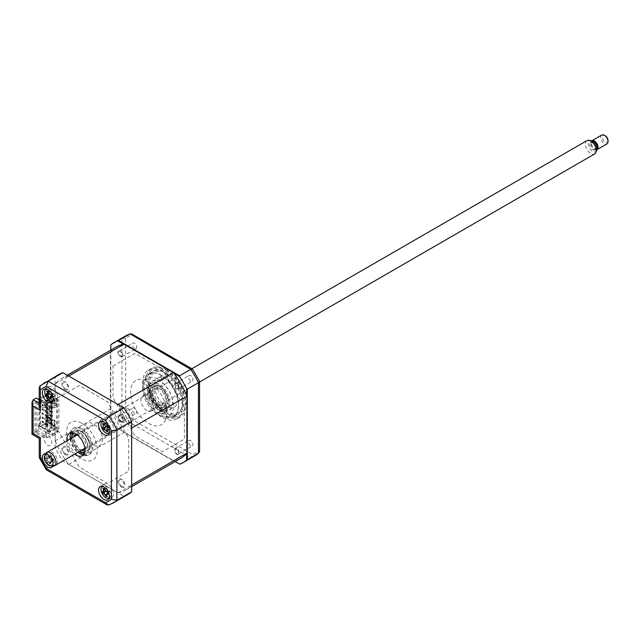 <?xml version="1.0" encoding="UTF-8"?>
<svg xmlns="http://www.w3.org/2000/svg" width="640" height="640" viewBox="0 0 640 640"><rect width="100%" height="100%" fill="white"/><g stroke="black" fill="none" stroke-linecap="round" stroke-linejoin="round"><path stroke-width="0.48" stroke-dasharray="3.2 2.4" d="M190.672 445.816A3.208 1.848 60 0 1 188.576 442.992A3.208 1.848 60 0 1 189.064 440.424A3.208 1.848 60 0 1 190.672 440.584A3.208 1.848 60 0 1 192.76 443.408A3.208 1.848 60 0 1 192.272 445.976A3.208 1.848 60 0 1 190.672 445.816M176.8 448.584A3.208 1.848 -120 0 0 175.2 448.432A3.208 1.848 -120 0 0 174.704 451A3.208 1.848 -120 0 0 176.8 453.824A3.208 1.848 -120 0 0 178.4 453.976A3.208 1.848 -120 0 0 178.896 451.408A3.208 1.848 -120 0 0 176.8 448.584M190.672 380.92A3.208 1.848 60 0 1 188.576 378.096A3.208 1.848 60 0 1 189.064 375.528A3.208 1.848 60 0 1 190.672 375.688A3.208 1.848 60 0 1 192.76 378.512A3.208 1.848 60 0 1 192.272 381.08A3.208 1.848 60 0 1 190.672 380.92M176.8 383.696A3.208 1.848 -120 0 0 175.2 383.536A3.208 1.848 -120 0 0 174.704 386.104A3.208 1.848 -120 0 0 176.8 388.928A3.208 1.848 -120 0 0 178.4 389.088A3.208 1.848 -120 0 0 178.896 386.52A3.208 1.848 -120 0 0 176.8 383.696M134.472 348.472A3.208 1.848 60 0 1 132.376 345.648A3.208 1.848 60 0 1 132.864 343.08A3.208 1.848 60 0 1 134.472 343.24A3.208 1.848 60 0 1 136.56 346.064A3.208 1.848 60 0 1 136.072 348.632A3.208 1.848 60 0 1 134.472 348.472M120.6 351.248A3.208 1.848 -120 0 0 119 351.088A3.208 1.848 -120 0 0 118.504 353.656A3.208 1.848 -120 0 0 120.6 356.48A3.208 1.848 -120 0 0 122.2 356.64A3.208 1.848 -120 0 0 122.696 354.072A3.208 1.848 -120 0 0 120.6 351.248M134.472 413.368A3.208 1.848 60 0 1 132.376 410.544A3.208 1.848 60 0 1 132.864 407.976A3.208 1.848 60 0 1 134.472 408.136A3.208 1.848 60 0 1 136.56 410.96A3.208 1.848 60 0 1 136.072 413.528A3.208 1.848 60 0 1 134.472 413.368M120.6 416.144A3.208 1.848 -120 0 0 119 415.984A3.208 1.848 -120 0 0 118.504 418.552A3.208 1.848 -120 0 0 120.6 421.376A3.208 1.848 -120 0 0 122.2 421.536A3.208 1.848 -120 0 0 122.696 418.968A3.208 1.848 -120 0 0 120.6 416.144M162.568 371.496A28.2 16.28 60 0 1 180.992 396.352A28.2 16.28 60 0 1 176.672 418.952A28.2 16.28 60 0 1 162.568 417.552A28.2 16.28 60 0 1 144.144 392.704A28.2 16.28 60 0 1 148.464 370.104A28.2 16.28 60 0 1 162.568 371.496M165.952 369.544A28.2 16.28 60 0 1 184.376 394.4A28.2 16.28 60 0 1 180.056 417A28.2 16.28 60 0 1 165.952 415.6A28.2 16.28 60 0 1 147.528 390.752A28.2 16.28 60 0 1 151.848 368.152A28.2 16.28 60 0 1 165.952 369.544M166.192 412.8A24.944 14.4 60 0 1 149.896 390.816A24.944 14.4 60 0 1 153.72 370.832A24.944 14.4 60 0 1 166.192 372.064A24.944 14.4 60 0 1 182.488 394.048A24.944 14.4 60 0 1 178.664 414.04A24.944 14.4 60 0 1 166.192 412.8M160.752 415.944A24.944 14.4 60 0 1 144.456 393.96A24.944 14.4 60 0 1 148.28 373.968A24.944 14.4 60 0 1 160.752 375.208A24.944 14.4 60 0 1 177.056 397.184A24.944 14.4 60 0 1 173.232 417.176A24.944 14.4 60 0 1 160.752 415.944M110.808 350.104L110.808 416.44L110.808 415.504L121.96 409.064L125.68 407.936A67.296 38.856 -120 0 0 132.512 419.768L192.624 454.48A67.296 38.856 -120 0 0 199.456 450.536L199.456 381.112A67.296 38.856 -120 0 0 192.624 369.288L132.512 334.576A67.296 38.856 -120 0 0 125.68 338.52L125.68 344.656M110.808 415.504L110.808 344.976L117.8 340.944M118.52 340.52L121.96 338.536L121.96 342.504M179.6 464.128L190.752 457.688L192.624 454.48M110.808 416.44A69.224 39.968 -120 0 0 117.712 428.392L175.16 461.56L118.52 428.864L129.672 422.424L132.512 419.768M186.592 395.312L186.592 453.504M118.52 428.864L117.712 428.392M112.984 366.016L134.928 353.344L162.464 369.24L184.416 407.256L184.416 439.048L162.464 451.72L134.928 435.824L112.984 397.808L112.984 366.016M123.504 344.232L173.896 373.328M125.68 345.072L125.68 407.936M132.512 334.576L131.872 334.056M125.68 338.52L121.96 338.536A69.224 39.968 -120 0 1 125.6 335.936M199.592 451.344L199.456 450.536M107.072 496.328A7.688 4.44 -120 0 0 108.184 497.104A7.688 4.44 -120 0 0 112.024 497.48A7.688 4.44 -120 0 0 113.208 491.32A7.688 4.44 -120 0 0 108.184 484.544A7.688 4.44 -120 0 0 104.336 484.16A7.688 4.44 -120 0 0 106.472 495.792M106.888 431.28A7.688 4.44 -120 0 0 108.184 432.208A7.688 4.44 -120 0 0 112.024 432.584A7.688 4.44 -120 0 0 113.208 426.424A7.688 4.44 -120 0 0 108.184 419.648A7.688 4.44 -120 0 0 104.336 419.264A7.688 4.44 -120 0 0 106.032 430.456M50.192 398.376A7.688 4.44 -120 0 0 51.984 399.76A7.688 4.44 -120 0 0 55.824 400.144A7.688 4.44 -120 0 0 57.008 393.976A7.688 4.44 -120 0 0 51.984 387.2A7.688 4.44 -120 0 0 48.136 386.816A7.688 4.44 -120 0 0 49.512 397.648M52.768 466.224A7.688 4.44 -120 0 0 47.808 454.504A7.688 4.44 -120 0 0 45.576 453.768M51.984 464.656A7.688 4.44 -120 0 0 55.824 465.032A7.688 4.44 -120 0 0 57.008 458.872A7.688 4.44 -120 0 0 51.984 452.096A7.688 4.44 -120 0 0 48.136 451.712A7.688 4.44 -120 0 0 46.952 457.88A7.688 4.44 -120 0 0 51.984 464.656M83.744 454.352A12.816 7.4 -120 0 0 85.584 453.776A12.816 7.4 -120 0 0 87.552 443.504A12.816 7.4 -120 0 0 79.176 432.208A12.816 7.4 -120 0 0 72.768 431.568A12.816 7.4 -120 0 0 71.344 432.88M66.936 440.856A12.816 7.4 -120 0 0 74.632 454.176M70.2 438.976A12.816 7.4 -120 0 0 77.896 452.296M128.016 494.408A69.224 39.968 60 0 1 123.944 496.256L62.864 460.992A69.224 39.968 60 0 1 55.152 447.64L40.376 456.168L40.376 437.752L55.152 429.224L58.52 431.168L79.272 467.12L107.536 483.432L128.76 471.184L128.76 438.552L107.536 401.792L79.272 385.48L58.52 397.464L55.152 395.52L40.376 404.048L39.248 406.544M62.864 460.992L48.088 469.528A69.224 39.968 60 0 1 40.376 456.168L39.248 457.416M123.944 496.256L109.168 504.792L48.088 469.528L46.448 469.88M108.736 504.992L109.168 504.792A69.224 39.968 60 0 0 113.24 502.936M55.152 395.52L55.152 377.104L39.992 385.912M39.248 399.84L46.824 404.216L46.824 406.304L38.024 401.224L34.936 403.008L34.936 432.52L43.744 437.6L43.744 439.696L46.656 444.736A6.408 3.704 60 0 0 51.736 441.984A6.408 3.704 60 0 0 45.816 434.088L45.816 413.992A6.408 3.704 60 0 0 51.736 412.936A6.408 3.704 60 0 0 46.656 404.312L43.744 405.992L43.744 408.088L34.936 403.008M38.024 401.224L38.024 430.744L46.824 435.824L46.824 437.92L36.208 431.792L33.128 433.568C31.656 434.416 31.656 434.416 33.128 433.568L33.128 399.864M36.208 431.792L36.208 398.088M46.824 437.92L58.52 431.168M46.824 435.824L43.744 437.6M38.024 430.744L34.936 432.52M46.824 406.304L43.744 408.088M46.824 404.216L58.52 397.464M55.152 377.104A69.224 39.968 60 0 1 58.792 374.504M65.304 454.656A4.872 2.816 -120 0 0 68.752 452.672A4.872 2.816 -120 0 0 65.304 446.704A4.872 2.816 -120 0 0 61.864 448.696A4.872 2.816 -120 0 0 65.304 454.656M121.504 422.208A4.872 2.816 -120 0 0 124.952 420.224A4.872 2.816 -120 0 0 121.504 414.256A4.872 2.816 -120 0 0 118.064 416.248A4.872 2.816 -120 0 0 121.504 422.208M121.504 487.104A4.872 2.816 -120 0 0 124.952 485.12A4.872 2.816 -120 0 0 121.504 479.152A4.872 2.816 -120 0 0 118.064 481.136A4.872 2.816 -120 0 0 121.504 487.104M65.304 389.76A4.872 2.816 -120 0 0 68.752 387.776A4.872 2.816 -120 0 0 65.304 381.808A4.872 2.816 -120 0 0 61.864 383.8A4.872 2.816 -120 0 0 65.304 389.76M55.152 447.64L55.152 429.224M40.376 437.752C38.912 438.6 38.912 438.6 40.376 437.752L33.128 433.568M81.896 450.52A11.536 6.664 -120 0 0 87.664 451.096A11.536 6.664 -120 0 0 89.432 441.848A11.536 6.664 -120 0 0 81.896 431.68A11.536 6.664 -120 0 0 76.128 431.112A11.536 6.664 -120 0 0 74.36 440.36A11.536 6.664 -120 0 0 81.896 450.52M80.04 453.592A15.384 8.88 -120 0 0 80.984 454.184A15.384 8.88 -120 0 0 91.864 447.904A15.384 8.88 -120 0 0 80.984 429.064A15.384 8.88 -120 0 0 70.152 436.464M70.48 438.808A15.384 8.88 -120 0 0 78.168 452.136M81.896 428.544A15.384 8.88 60 0 1 92.768 447.384A15.384 8.88 60 0 1 81.896 453.664A15.384 8.88 60 0 1 71.016 434.824A15.384 8.88 60 0 1 81.896 428.544M81.896 423.312A21.792 12.584 60 0 1 97.304 450A21.792 12.584 60 0 1 81.896 458.896A21.792 12.584 60 0 1 66.48 432.208A21.792 12.584 60 0 1 81.896 423.312M167.552 409.968A1.92 1.112 60 0 1 167.152 410.848A1.92 1.112 60 0 1 165.672 410.328A1.92 1.112 60 0 1 164.832 408.392A1.92 1.112 60 0 1 165.232 407.512A1.92 1.112 60 0 1 166.712 408.032A1.92 1.112 60 0 1 167.552 409.968M162.112 413.104A1.92 1.112 60 0 1 161.72 413.984A1.92 1.112 60 0 1 160.232 413.472A1.92 1.112 60 0 1 159.392 411.536A1.92 1.112 60 0 1 159.792 410.656A1.92 1.112 60 0 1 161.272 411.168A1.92 1.112 60 0 1 162.112 413.104M182.688 401.96A23.328 13.472 60 0 1 166.192 411.48A23.328 13.472 60 0 1 149.696 382.912A23.328 13.472 60 0 1 166.192 373.384A23.328 13.472 60 0 1 182.688 401.96L182.688 402.792A24.36 14.064 -120 0 0 165.472 372.968A24.36 14.064 -120 0 0 153.288 371.76A24.36 14.064 -120 0 0 148.248 382.912A24.36 14.064 -120 0 0 158.88 407.416A24.36 14.064 -120 0 0 177.648 413.944A24.36 14.064 -120 0 0 182.688 402.792M144.256 385.208A24.36 14.064 60 0 1 149.304 374.064A24.36 14.064 60 0 1 168.072 380.584A24.36 14.064 60 0 1 178.704 405.096A24.36 14.064 60 0 1 173.656 416.248A24.36 14.064 60 0 1 154.888 409.72A24.36 14.064 60 0 1 144.256 385.208M167.552 376.472A1.92 1.112 60 0 1 167.152 377.352A1.92 1.112 60 0 1 165.672 376.832A1.92 1.112 60 0 1 164.832 374.904A1.92 1.112 60 0 1 165.232 374.024A1.92 1.112 60 0 1 166.712 374.536A1.92 1.112 60 0 1 167.552 376.472M162.112 379.608A1.92 1.112 60 0 1 161.72 380.488A1.92 1.112 60 0 1 160.232 379.976A1.92 1.112 60 0 1 159.392 378.04A1.92 1.112 60 0 1 159.792 377.16A1.92 1.112 60 0 1 161.272 377.672A1.92 1.112 60 0 1 162.112 379.608M154.408 385.632A16.664 9.624 -120 0 0 161.688 402.4A16.664 9.624 -120 0 0 174.528 406.864A16.664 9.624 -120 0 0 177.976 399.24A16.664 9.624 -120 0 0 170.704 382.464A16.664 9.624 -120 0 0 157.864 378A16.664 9.624 -120 0 0 154.408 385.632M148.968 388.768A16.664 9.624 -120 0 0 156.248 405.544A16.664 9.624 -120 0 0 169.088 410.008A16.664 9.624 -120 0 0 172.536 402.376A16.664 9.624 -120 0 0 165.264 385.608A16.664 9.624 -120 0 0 152.424 381.144A16.664 9.624 -120 0 0 148.968 388.768M52.528 419.544L52.528 420.592L51.616 421.112L51.616 420.064L46.272 416.976L47.176 416.456L52.528 419.544L51.616 420.064M52.528 420.592L47.176 417.504L46.272 418.024L51.616 421.112M46.272 418.024L46.272 416.976M47.176 417.504L47.176 416.456M52.528 415.352L52.528 416.4L47.176 413.312L46.272 413.84L51.616 416.928L51.616 415.88L46.272 412.792L47.176 412.264L52.528 415.352L51.616 415.88M52.528 416.4L51.616 416.928M46.272 413.84L46.272 412.792M47.176 413.312L47.176 412.264M52.528 411.168L52.528 412.216L47.176 409.128L46.272 409.648L51.616 412.736L51.616 411.688L46.272 408.6L47.176 408.08L52.528 411.168L51.616 411.688M52.528 412.216L51.616 412.736M46.272 409.648L46.272 408.6M47.176 409.128L47.176 408.08M46.272 405.464L46.272 404.416L47.176 403.896L47.176 404.944L46.272 405.464L51.616 408.552L51.616 407.504L46.272 404.416M51.616 407.504L52.528 406.984L52.528 408.032L47.176 404.944M52.528 408.032L51.616 408.552M52.528 423.728L52.528 424.776L47.176 421.688L46.272 422.208L46.272 421.168L47.176 420.64L52.528 423.728L51.616 424.248L46.272 421.168M47.176 421.688L47.176 420.64M47.176 400.752L46.272 401.28L46.272 400.232L47.176 399.704L52.528 402.792L52.528 403.84L47.176 400.752L47.176 399.704M46.272 401.28L51.616 404.368L51.616 403.32L46.272 400.232M52.528 403.84L51.616 404.368M131.656 428.088A64.352 37.152 -120 0 0 118.048 404.512M46.584 425.48L46.584 426.688L43.824 425.088L43.824 423.888L46.584 425.48L47.944 424.696L45.184 423.104L47.536 421.736L47.904 416.456L55.152 420.64L55.152 440.832A64.352 37.152 -120 0 0 68.76 464.4L118.048 492.856L173.344 460.936A64.352 37.152 -120 0 0 180.872 458.264M118.048 492.856A64.352 37.152 -120 0 0 125.584 490.184A64.352 37.152 -120 0 0 131.656 485M68.76 464.4L124.056 432.472L173.344 460.936M55.152 440.832L110.448 408.904A64.352 37.152 -120 0 0 124.056 432.472M47.992 407.56L47.992 408.496L42.552 405.36L42.552 404.416L47.992 407.56L47.448 407.872L47.448 403.264L50.8 401.328L51.168 428.44L51.888 428.016L51.528 400.912L54.432 399.24L54.432 404.312L55.152 403.896L47.904 399.704L47.536 400.336L47.536 394.84L47.536 399.92M54.432 404.312L47.536 400.336M47.536 394.84L45.184 396.2L45.184 395L47.904 393.424L56.6 398.448L55.696 398.976L56.6 399.496L57.512 398.976L58.872 399.76L56.512 401.12L57.704 403.68L52.528 406.664L39.248 399.008M47.904 399.704L47.904 393.424M39.248 398.424L43.824 395.784L46.584 397.376L47.944 396.592L45.184 395M47.944 396.592L47.944 397.792L46.584 398.584L43.824 396.984L39.832 399.288L39.832 426.192L43.824 423.888M46.584 397.376L46.584 398.584M51.168 428.44L50.8 401.328M51.528 400.912L51.888 401.12L51.168 401.536M51.888 401.12L51.888 428.016M42.552 408.6L42.008 409.856L42.552 408.6L47.992 411.744L47.448 412.056L47.448 408.816L47.992 408.496M47.448 408.816L42.008 405.672L42.008 404.728L47.448 407.872M42.552 405.36L42.008 405.672M47.992 411.744L47.992 412.688L42.552 409.544M47.992 415.928L42.552 412.792L42.552 413.736L47.992 416.872L47.992 415.928L47.448 416.248L47.448 413L47.992 412.688M42.552 416.976L42.008 418.232L42.552 416.976L47.992 420.12L47.448 420.432L47.448 417.184L47.992 416.872M47.448 417.184L42.008 414.048L42.008 413.104L47.448 416.248M42.552 413.736L42.008 414.048M47.992 420.12L47.992 421.056L42.552 417.92M47.448 424.616L47.992 424.304L42.552 421.168L42.008 421.48L47.448 424.616L47.448 421.376L47.992 421.056M47.448 421.376L42.008 418.232M47.992 424.304L47.992 425.248L42.552 422.104L42.552 421.168M50.8 428.232L47.448 430.168L47.448 425.56L47.992 425.248M42.008 408.92L47.448 412.056M47.448 413L42.008 409.856M42.008 417.288L47.448 420.432M47.448 425.56L42.008 422.424L42.008 421.48M47.448 430.168L39.832 426.192M39.832 399.288L40.56 399.288L40.56 426.192M40.56 399.288L47.448 403.264M46.584 426.688L47.944 425.896L47.944 424.696M45.184 423.104L45.184 424.304L47.944 425.896M45.184 424.304L47.904 422.736L47.904 416.456M51.48 421.456L51.48 423.544L54.744 425.432L54.744 423.336L51.48 421.456L50.76 421.872L50.76 423.968L54.024 425.848L54.024 423.752L50.76 421.872M48.808 419.488L48.808 420.952L49.904 420.856L48.808 419.488M47.904 422.736L56.6 427.76L55.696 428.28L56.6 428.808L57.512 428.28L58.872 429.064L56.512 430.424L57.704 432.984L52.528 435.976L38.744 428.016L43.824 425.088M54.024 423.752L54.744 423.336M54.744 425.432L54.024 425.848M47.536 421.736L47.536 417.08L54.432 421.056L54.432 426.136L51.528 427.808M47.536 422.16L54.432 426.136M55.152 420.64L54.432 421.056M47.536 417.08L47.536 416.664M45.184 396.2L47.944 397.792M54.432 399.24L47.536 395.256M43.824 396.984L43.824 395.784M38.744 425.928L39.472 425.504L39.472 400.384L50.44 406.72L50.44 407.768L49.536 407.24L49.536 409.336L50.44 409.856L50.44 411.952L49.536 411.432L49.536 413.52L50.44 414.048L50.44 416.136L49.536 415.616L49.536 417.712L50.44 418.232L50.44 420.328L49.536 419.8L49.536 421.896L50.44 422.424L50.44 424.512L49.536 423.992L50.44 428.704L49.536 428.176L49.536 430.272L50.44 430.792L50.44 431.84L56.512 428.336L57.704 430.896L52.528 433.88L38.744 425.928L38.744 428.016M50.44 406.72L56.512 403.216L57.704 405.776L52.528 408.76L38.744 400.808L39.472 400.384M38.744 400.808L38.744 399.552M52.528 408.76L52.528 406.664M50.44 431.84L39.472 425.504M52.528 433.88L52.528 435.976M65.304 453.728A3.728 2.152 60 0 1 62.664 449.16A3.728 2.152 60 0 1 65.304 447.632A3.728 2.152 60 0 1 67.944 452.2A3.728 2.152 60 0 1 65.304 453.728M121.504 421.28A3.728 2.152 60 0 1 118.864 416.712A3.728 2.152 60 0 1 121.504 415.184A3.728 2.152 60 0 1 124.144 419.752A3.728 2.152 60 0 1 121.504 421.28M68.76 376.056A64.352 37.152 -120 0 0 61.232 378.728A64.352 37.152 -120 0 0 55.152 383.912L55.152 403.896M56.6 398.448L56.6 427.76M58.872 429.064L58.872 399.76M57.512 398.976L57.512 428.28M93.408 444.92A12.816 7.4 -120 0 0 102.472 439.688A12.816 7.4 -120 0 0 93.408 423.992A12.816 7.4 -120 0 0 84.344 429.224A12.816 7.4 -120 0 0 93.408 444.92M121.504 486.176A3.728 2.152 60 0 1 118.864 481.608A3.728 2.152 60 0 1 121.504 480.08A3.728 2.152 60 0 1 124.144 484.648A3.728 2.152 60 0 1 121.504 486.176M65.304 388.832A3.728 2.152 60 0 1 62.664 384.264A3.728 2.152 60 0 1 65.304 382.744A3.728 2.152 60 0 1 67.944 387.312A3.728 2.152 60 0 1 65.304 388.832M116.52 346.8A64.352 37.152 -120 0 0 110.448 351.992L110.448 408.904M55.152 383.912L110.448 351.992M121.656 422.16A3.728 2.152 60 0 1 118.384 419.136C117.784 417.088 118.16 416 119.528 415.88L122.576 418.72C123.272 420.736 122.96 421.888 121.656 422.16M174.648 383.312A3.728 2.152 60 0 1 177.952 384.232L178.728 388.712L175.64 387.832L174.648 383.312M148.696 423.416A25.576 14.768 -120 0 0 166.784 412.976A25.576 14.768 -120 0 0 148.696 381.648A25.576 14.768 -120 0 0 130.616 392.088A25.576 14.768 -120 0 0 148.696 423.416M178.44 454.536A3.728 2.152 60 0 1 175.024 452.44L175.264 448.448L178.448 450.424L178.44 454.536M118.464 354.424A3.728 2.152 60 0 1 118.72 350.64L122.28 353.136L122.024 356.664L118.464 354.424M52.528 402.792L51.616 403.32M52.528 424.776L51.616 425.296L51.616 424.248M54.744 400.728L54.024 401.144L54.024 399.056L54.744 398.632L51.48 396.752L51.48 398.84L54.744 400.728L54.744 398.632M54.024 399.056L50.76 397.168L50.76 399.264L54.024 401.144M50.76 399.264L51.48 398.84M109.152 433.352A6.92 4 -120 0 0 109.544 425.672A6.92 4 -120 0 0 102.24 421.376M107.784 431.232L108.944 428.968L106.808 431.656M103.736 423.552L106.128 423.624L102.76 423.976M106.128 423.624L104.24 424.912M107.36 426.832A3.024 1.744 60 0 1 108.784 428.064A3.024 1.744 60 0 1 108.912 425.68A3.024 1.744 60 0 1 106.776 424.256A3.024 1.744 60 0 1 106.936 426.04M106.776 424.256L106.176 423.72L104.2 424.808M107.648 427.168L108.912 425.68A3.024 1.744 60 0 1 108.928 425.664L107.136 425.984L108.944 425.68M108.928 425.664L107.704 427.216M107.16 425.792L109.088 425.624M109.144 425.6L108.016 427.408M108.784 428.064L108.896 428.88L106.96 430.072M108.896 428.88L106.904 429.984M126.944 422.208A8.72 5.032 60 0 1 121.248 414.528A8.72 5.032 60 0 1 122.584 407.544A8.72 5.032 60 0 1 126.944 407.976A8.72 5.032 60 0 1 132.64 415.656A8.72 5.032 60 0 1 131.304 422.64A8.72 5.032 60 0 1 126.944 422.208M81.512 450.208A8.72 5.032 60 0 1 79.72 449.48A8.72 5.032 60 0 1 73.824 436.88M76.472 434.432A8.72 5.032 60 0 1 79.72 435.24A8.72 5.032 60 0 1 85.104 442.008A8.72 5.032 60 0 1 84.96 449.136M84.712 452.152A11.024 6.368 -120 0 0 87.048 443.528A11.024 6.368 -120 0 0 79.72 433.36A11.024 6.368 -120 0 0 73.728 433.136M71.92 437.976A11.024 6.368 -120 0 0 79.616 451.304M109.152 498.24A6.92 4 -120 0 0 110.304 492.344A6.92 4 -120 0 0 102.24 486.264M104.568 488.56L106.632 488.432L104.616 488.824M107.712 491.968A3.024 1.744 60 0 1 108.416 493.016A3.024 1.744 60 0 1 108.736 491.408A3.024 1.744 60 0 1 109.16 491.112A3.024 1.744 60 0 1 107.136 489.088L106.632 488.432L103.392 488.504M109.16 491.112L107.872 492.928M108.416 493.016L108.4 493.864L106.576 495.312M106.416 494.752L108.432 493.952L106.688 495.552M107.136 489.088A3.024 1.744 60 0 1 106.4 490.992A3.024 1.744 60 0 1 107.544 491.784M102.208 491.544L105.52 491.264M104.72 489.4L106.664 488.528L104.84 489.976M107.792 491.776L109.408 491.272L106.648 491.784M109.472 491.272L108.336 493.448M46.08 411.424L45.24 410.944L47.248 409.088L49.008 408.904L56.008 404.864A1.792 1.04 180 0 1 55.696 406.088L49.632 409.592L47.872 409.776L46.08 411.424M47.872 431.752L46.08 433.408L45.24 432.92L47.248 431.064L49.008 430.888L56.008 426.848A1.792 1.04 0 0 1 55.696 428.072L49.632 431.576L47.872 431.752M160.208 386.888L160.208 386.888A11.024 6.368 60 0 1 168.008 400.384A11.024 6.368 60 0 1 160.208 404.888A11.024 6.368 60 0 1 152.416 391.384A11.024 6.368 60 0 1 160.208 386.888L159.848 386.68A11.536 6.664 -120 0 0 151.688 391.384A11.536 6.664 -120 0 0 159.848 405.52A11.536 6.664 -120 0 0 168.008 400.808A11.536 6.664 -120 0 0 159.848 386.68L160.208 386.888M160.208 403.008A8.72 5.032 60 0 1 154.52 395.32A8.72 5.032 60 0 1 155.856 388.336A8.72 5.032 60 0 1 160.208 388.768A8.72 5.032 60 0 1 165.904 396.448A8.72 5.032 60 0 1 164.568 403.44A8.72 5.032 60 0 1 160.208 403.008M147.064 410.592A8.72 5.032 60 0 1 141.376 402.912A8.72 5.032 60 0 1 142.712 395.928A8.72 5.032 60 0 1 147.064 396.36A8.72 5.032 60 0 1 152.76 404.04A8.72 5.032 60 0 1 151.424 411.024A8.72 5.032 60 0 1 147.064 410.592M54.48 461.52A6.92 4 -120 0 0 48.808 453.656A6.92 4 -120 0 0 44.84 457.912A6.92 4 -120 0 0 50.512 465.768A6.92 4 -120 0 0 54.48 461.52M46.224 459.064L45.936 458.12A17.512 5.104 4.6 0 0 46.712 458.536L50.36 458.024A3.024 1.744 60 0 1 50.08 458.048A3.024 1.744 60 0 1 51.84 460.488L49.92 462.992A17.512 8.472 99.1 0 0 50.248 464.096L48.968 463.616A17.512 14.048 -52.6 0 1 48.528 462.464L46.952 460.288A17.512 10.672 156.8 0 1 46.16 459.72L46.224 459.064M50.08 458.048L46.712 458.536L47.816 457.352A17.512 14.048 -52.6 0 1 47.904 456.008L49.176 456.488A17.512 8.472 99.1 0 0 49.208 457.872L50.784 460.056A17.512 5.104 4.6 0 0 51.992 460.384L52.216 461.984A17.512 10.672 156.8 0 1 51.024 461.808L50.056 462.048L49.92 462.992M48.504 456.624L50.96 456.104L47.904 456.008M52.216 461.984L53.44 459.536L51.76 461.136M50.248 464.096L51.688 461.304L48.528 462.464M51.704 461.392L48.968 463.616M45.936 458.12L49.296 457.984L46.952 460.288M51.84 460.488A3.024 1.744 60 0 1 52.184 459.536A3.024 1.744 60 0 1 53.08 459.168L53.368 459.512L51.024 461.808M53.44 459.536L50.784 460.056M53.08 459.168A3.024 1.744 60 0 1 51.312 456.72A3.024 1.744 60 0 1 50.36 458.024M51.312 456.72L50.976 456.192L47.816 457.352M50.976 456.192L49.208 457.872M158.032 387.72A11.536 6.664 60 0 1 165.576 397.888A11.536 6.664 60 0 1 163.808 407.136A11.536 6.664 60 0 1 158.032 406.56A11.536 6.664 60 0 1 150.496 396.4A11.536 6.664 60 0 1 152.264 387.152A11.536 6.664 60 0 1 158.032 387.72M158.944 409.176A15.384 8.88 -120 0 0 169.816 402.896A15.384 8.88 -120 0 0 158.944 384.056A15.384 8.88 -120 0 0 148.064 390.336A15.384 8.88 -120 0 0 158.944 409.176M158.032 379.352A21.792 12.584 60 0 1 173.448 406.04A21.792 12.584 60 0 1 158.032 414.936A21.792 12.584 60 0 1 142.624 388.248A21.792 12.584 60 0 1 158.032 379.352M158.032 384.584A15.384 8.88 60 0 1 168.912 403.424A15.384 8.88 60 0 1 158.032 409.704A15.384 8.88 60 0 1 147.16 390.864A15.384 8.88 60 0 1 158.032 384.584M51.6 394.752A3.024 1.744 60 0 1 52.16 395.672A3.024 1.744 60 0 1 52.488 394.176A3.024 1.744 60 0 1 52.984 393.856L52.16 396.28M52.952 400.904A6.92 4 -120 0 0 53.792 394.184A6.92 4 -120 0 0 47.792 388.512A6.92 4 -120 0 0 46.04 388.928M52.984 393.856A3.024 1.744 60 0 1 51 391.752A3.024 1.744 60 0 1 50.168 393.568L45.984 394.04M52.16 395.672L52.12 396.512L50.16 397.368M46.688 394.176L50.168 393.568A3.024 1.744 60 0 1 51.48 394.6M51 391.752L50.544 391.192L48.616 392.032M50.544 391.192L48.728 392.68M53.312 394.048L51.664 394.608M50.848 399.176L52.12 396.512L50.312 398M52.152 396.608L50.384 398.168M50.008 398.584L49.648 399.056M586.928 140.64A7.688 4.44 -120 0 0 585.904 141.696A7.688 4.44 -120 0 0 587.6 150.568A7.688 4.44 -120 0 0 594.624 153.96M596.696 150.432A6.208 3.584 60 0 1 596.52 150.784A6.208 3.584 60 0 1 590.64 149.672A6.208 3.584 60 0 1 588.656 141.728A6.208 3.584 60 0 1 591.024 140.616M589.992 143.264A4.104 2.368 60 0 1 590.536 142.704A4.104 2.368 60 0 1 594.28 144.512A4.104 2.368 60 0 1 595.192 149.248A4.104 2.368 60 0 1 594.64 149.808A4.104 2.368 60 0 1 590.896 148A4.104 2.368 60 0 1 589.992 143.264M596.96 148.264A4.104 2.368 60 0 1 596.456 148.76A4.104 2.368 60 0 1 592.712 146.952A4.104 2.368 60 0 1 591.808 142.216A4.104 2.368 60 0 1 592.352 141.656A4.104 2.368 60 0 1 593.032 141.464M601.808 135.008A5.128 2.96 -120 0 0 601.128 135.712A5.128 2.96 -120 0 0 602.256 141.632A5.128 2.96 -120 0 0 606.936 143.896M596.904 149.68A5.128 2.96 60 0 1 592.256 147.336A5.128 2.96 60 0 1 591.152 141.472A5.128 2.96 60 0 1 591.784 140.8M608 140.496A3.848 2.224 60 0 1 607.72 141.728A3.848 2.224 60 0 1 604.072 141.04A3.848 2.224 60 0 1 602.848 136.128A3.848 2.224 60 0 1 605.28 135.792M52.472 466.2A7.688 4.44 60 0 1 46.688 461.432A7.688 4.44 60 0 1 45.448 454.04M166.192 370.456A26.92 15.544 60 0 1 185.232 403.424A26.92 15.544 60 0 1 166.192 414.416A26.92 15.544 60 0 1 147.16 381.44A26.92 15.544 60 0 1 166.192 370.456M121.96 343.344L121.96 409.064A69.224 39.968 -120 0 0 129.672 422.424L190.752 457.688A69.224 39.968 -120 0 0 194.824 455.84M39.248 403.4L40.376 404.048L40.376 385.64A69.224 39.968 60 0 1 44.016 383.04M72.56 432.896A12.816 7.4 60 0 1 80.984 431.16A12.816 7.4 60 0 1 89.888 444.8A12.816 7.4 60 0 1 84.336 453.288M80.328 451.688A12.816 7.4 60 0 1 71.944 437.168M105.656 491.12L102.896 491.624M158.944 407.088A12.816 7.4 -120 0 0 168.008 401.856A12.816 7.4 -120 0 0 158.944 386.152A12.816 7.4 -120 0 0 149.88 391.384A12.816 7.4 -120 0 0 158.944 407.088M51.688 395.704L53.24 394.048L50.504 394.56M175.2 448.432L189.064 440.424M175.2 383.536L189.064 375.528M119 351.088L127.544 346.152M127.912 345.944L132.864 343.08M119 415.984L132.864 407.976M176.672 418.952L180.056 417M148.28 373.968L153.72 370.832M173.232 417.176L178.664 414.04M148.464 370.104L151.848 368.152M122.2 421.536L136.072 413.528M122.2 356.64L133.96 349.848M134.32 349.64L136.072 348.632M178.4 389.088L192.272 381.08M178.4 453.976L192.272 445.976M112.024 497.48L107.856 499.888M112.024 432.584L107.856 434.992M55.824 400.144L51.656 402.544M55.824 465.032L51.656 467.44M85.584 453.776L82.32 455.656M72.768 431.568L69.504 433.456M48.136 451.712L43.968 454.12M48.136 386.816L43.968 389.224M104.336 419.264L100.168 421.672M104.336 484.16L100.168 486.568M76.128 431.112C76.288 430.328 78 430.536 81.256 431.744C84.84 434 87.432 437.504 89.024 442.256C90.6 450.344 88.68 449.664 87.664 451.096M161.72 413.984L167.152 410.848M166.192 373.384L165.472 372.968M149.304 374.064L153.288 371.76M161.72 380.488L167.152 377.352M169.088 410.008L174.528 406.864M152.424 381.144L157.864 378M159.792 377.16L165.232 374.024M173.656 416.248L177.648 413.944M159.792 410.656L165.232 407.512M125.584 490.184L131.656 486.68M61.232 378.728L67.304 375.216M107.384 430.688L107.824 430.176M103.912 424.048L105.216 423.808M75.36 434.808L122.584 407.544M84.08 449.912L131.304 422.64M107.728 492.6L108.736 491.408M105.448 491.184L106.016 491.08M168.008 400.384L168.008 400.808M142.712 395.928L155.856 388.336M151.424 411.024L164.568 403.44M50.056 462.048L52.184 459.536M163.808 407.136C163.624 407.92 161.92 407.704 158.68 406.496C151.328 402.928 147.76 388.408 152.264 387.152M49.192 393.752L49.92 393.624M51.552 395.288L52.488 394.176M191.896 368.712L77.192 434.936M590.536 142.704L592.352 141.656M594.64 149.808L596.456 148.76M199.592 382.032L84.888 448.256"/><path stroke-width="0.96" d="M117.8 340.944L129.672 334.088A69.224 39.968 -120 0 0 125.6 335.936L114.088 342.584A69.224 39.968 -120 0 0 110.808 344.872L110.808 350.104M186.592 395.312L186.592 388.624L187.312 389.144L198.464 382.704A69.224 39.968 -120 0 0 190.752 369.352L130.104 333.888L125.6 335.936M187.312 389.144L187.312 459.672L198.464 453.24L199.592 451.344L199.536 381.232L192.392 369L131.872 334.056L130.104 333.888M179.688 464.176L175.16 461.56L179.688 464.176A69.224 39.968 -120 0 0 183.312 462.48A69.224 39.968 -120 0 0 186.592 460.192L187.312 459.672M186.592 453.504L186.592 460.192M186.592 388.624A69.224 39.968 -120 0 0 179.688 376.672L179.6 375.784L190.752 369.352L192.568 369.16M114.088 342.584A69.224 39.968 -120 0 1 117.712 340.888L118.52 340.52L179.6 375.784M117.712 340.888L123.504 344.232M173.896 373.328L179.688 376.672M125.68 344.656L125.68 345.072M183.312 462.48L194.824 455.84A69.224 39.968 -120 0 0 198.464 453.24L198.464 382.704L199.536 381.232M104.008 499.512A7.688 4.44 -120 0 0 107.856 499.888A7.688 4.44 -120 0 0 109.032 493.728A7.688 4.44 -120 0 0 104.008 486.944A7.688 4.44 -120 0 0 100.168 486.568A7.688 4.44 -120 0 0 98.984 492.728A7.688 4.44 -120 0 0 104.008 499.512M104.008 434.616A7.688 4.44 -120 0 0 107.856 434.992A7.688 4.44 -120 0 0 109.032 428.832A7.688 4.44 -120 0 0 104.008 422.056A7.688 4.44 -120 0 0 100.168 421.672A7.688 4.44 -120 0 0 98.984 427.832A7.688 4.44 -120 0 0 104.008 434.616M47.808 402.168A7.688 4.44 -120 0 0 51.656 402.544A7.688 4.44 -120 0 0 52.832 396.384A7.688 4.44 -120 0 0 47.808 389.608A7.688 4.44 -120 0 0 43.968 389.224A7.688 4.44 -120 0 0 42.784 395.392A7.688 4.44 -120 0 0 47.808 402.168M45.576 453.768A7.688 4.44 -120 0 0 43.968 454.12A7.688 4.44 -120 0 0 42.784 460.28A7.688 4.44 -120 0 0 47.808 467.064A7.688 4.44 -120 0 0 51.656 467.44A7.688 4.44 -120 0 0 52.768 466.224M74.632 454.176A12.816 7.4 -120 0 0 75.912 455.024A12.816 7.4 -120 0 0 82.32 455.656A12.816 7.4 -120 0 0 84.288 445.384A12.816 7.4 -120 0 0 75.912 434.088A12.816 7.4 -120 0 0 69.504 433.456A12.816 7.4 -120 0 0 66.936 440.856M77.896 452.296A12.816 7.4 -120 0 0 79.176 453.144A12.816 7.4 -120 0 0 83.744 454.352M71.344 432.88A12.816 7.4 -120 0 0 70.2 438.976M49.512 397.648A7.688 4.44 -120 0 0 50.192 398.376M106.032 430.456A7.688 4.44 -120 0 0 106.888 431.28L107.384 430.688M106.472 495.792A7.688 4.44 -120 0 0 107.072 496.328M40.376 410.328L39.248 406.544L39.248 387.528L39.992 385.912L58.792 374.504A69.224 39.968 60 0 1 62.864 372.656L123.944 407.92L109.168 416.448L105.48 420.6L46.336 386.456A65.376 37.744 -120 0 0 40.376 389.896L40.376 410.328L33.128 406.144L32 402.352L33.128 399.864L39.248 403.4M62.864 372.656L48.088 381.184L46.336 386.456M123.944 407.92A69.224 39.968 60 0 1 131.656 421.28L116.88 429.808L111.448 430.928A65.376 37.744 -120 0 0 105.48 420.6M131.656 421.28L131.656 491.808L116.88 500.336L111.448 499.216L111.448 430.928M131.656 491.808A69.224 39.968 60 0 1 128.016 494.408L113.24 502.936A69.224 39.968 60 0 0 116.88 500.336L116.88 429.808A69.224 39.968 60 0 0 109.168 416.448L48.088 381.184A69.224 39.968 60 0 0 44.016 383.04M33.128 406.144L33.128 433.568C31.656 434.416 31.656 434.416 33.128 433.568L40.376 437.752C38.912 438.6 38.912 438.6 40.376 437.752L40.376 458.192A65.376 37.744 -120 0 0 46.336 468.512L105.48 502.664L106.968 504.816L108.736 504.992L113.24 502.936M39.248 387.528L40.376 389.896M39.248 399.84L36.208 398.088L33.128 399.864M40.376 458.192L39.248 457.416L39.248 438.408L32 434.216L32 402.352M46.336 468.512L46.448 469.88L106.968 504.816M70.152 436.464A15.384 8.88 -120 0 0 70.48 438.808M78.168 452.136A15.384 8.88 -120 0 0 80.04 453.592M124.056 344.136L68.76 376.056L118.048 404.512L173.344 372.592L124.056 344.136A64.352 37.152 -120 0 0 116.52 346.8L67.304 375.216M131.656 486.68L180.872 458.264A64.352 37.152 -120 0 0 186.952 453.072L131.656 485L131.656 428.088L186.952 396.16A64.352 37.152 -120 0 0 173.344 372.592M186.952 453.072L186.952 396.16M39.248 399.008L38.744 398.712L39.248 398.424M38.744 399.552L38.744 398.712M102.24 421.376A6.92 4 -120 0 0 102.176 428.864A6.92 4 -120 0 0 109.152 433.352M107.704 427.216L107.088 427.936L106.96 430.072A17.512 10.928 64.7 0 0 107.784 431.232L106.808 431.656A17.512 16.504 -109 0 1 105.896 430.536L103.976 429.28A17.512 3.704 138.9 0 1 103.384 429.416L102.536 427.8A17.512 1.872 -14.7 0 1 103.048 427.512L103.176 425.376A17.512 16.504 -109 0 1 102.76 423.976L103.736 423.552A17.512 10.928 64.7 0 0 104.24 424.912L106.16 426.168A17.512 1.872 -14.7 0 1 107.16 425.792L108.016 427.408A17.512 3.704 138.9 0 1 107.088 427.936L107.648 427.168M107.048 431.16L106.808 431.656M102.76 423.976L103.736 423.552M105.976 426.216L107.136 425.984L105.976 426.216M106.936 426.04A3.024 1.744 60 0 1 106.632 426.656L102.536 427.8M106.904 429.984L105.896 430.536M106.632 426.656A3.024 1.744 60 0 1 107.36 426.832M105.92 427L103.384 429.416M73.824 436.88A8.72 5.032 60 0 1 75.36 434.808A8.72 5.032 60 0 1 76.472 434.432M84.96 449.136A8.72 5.032 60 0 1 84.08 449.912A8.72 5.032 60 0 1 81.512 450.208M79.616 451.304A11.024 6.368 -120 0 0 79.72 451.36A11.024 6.368 -120 0 0 84.712 452.152M73.728 433.136A11.024 6.368 -120 0 0 71.92 437.976M102.24 486.264A6.92 4 -120 0 0 101.424 491.976A6.92 4 -120 0 0 109.152 498.24M107.872 492.928L106.576 495.312A17.512 10.12 83.9 0 0 107.152 496.488L105.976 496.44A17.512 15.696 -71.9 0 1 105.296 495.256L103.488 493.456A17.512 7.512 147.8 0 1 102.76 493.216L102.208 491.544A17.512 1.936 -5.3 0 0 102.896 491.624L103.032 491.624M102.896 491.624L103.56 489.928A17.512 15.696 -71.9 0 1 103.392 488.504L104.568 488.56A17.512 10.12 83.9 0 0 104.84 489.976L106.648 491.784A17.512 1.936 -5.3 0 0 107.792 491.776L108.336 493.448A17.512 7.512 147.8 0 1 107.24 493.608L106.616 493.92L107.728 492.6M104.008 488.92L104.568 488.56M106.688 495.552L106.12 496.232M105.592 491.112L102.76 493.216M51.688 395.704L50.312 398A17.512 9.912 86.6 0 0 50.848 399.176L49.648 399.056A17.512 15.48 -67.9 0 1 49 397.872L47.224 395.992A17.512 8.056 149.2 0 1 46.48 395.704L45.984 394.04A17.512 2.488 -3.7 0 0 46.688 394.176L47.424 392.552A17.512 15.48 -67.9 0 1 47.304 391.136L48.496 391.256A17.512 9.912 86.6 0 0 48.728 392.68L50.504 394.56A17.512 2.488 -3.7 0 0 51.664 394.608L52.16 396.28A17.512 8.056 149.2 0 1 51.048 396.376L50.368 396.688L51.552 395.288M46.04 388.928A6.92 4 -120 0 0 45.656 395.752A6.92 4 -120 0 0 51.528 401.12A6.92 4 -120 0 0 52.952 400.904M50.064 398.824L49.648 399.056M46.688 394.176L49.192 393.752M49.36 393.656L46.48 395.704M50.16 397.368L49 397.872M48.616 392.032L47.424 392.552M50.384 398.168L49.712 398.928M52.648 464.784A6.208 3.584 -120 0 0 50.672 456.84A6.208 3.584 -120 0 0 44.784 455.728A6.208 3.584 -120 0 0 44.616 456.08A6.208 3.584 -120 0 0 45.608 462.048A6.208 3.584 -120 0 0 50.288 465.896A6.208 3.584 -120 0 0 52.648 464.784M44.616 456.08L45.448 454.04A7.688 4.44 60 0 1 45.656 453.608A7.688 4.44 60 0 1 46.688 452.552A7.688 4.44 60 0 1 53.704 455.944A7.688 4.44 60 0 1 55.4 464.816A7.688 4.44 60 0 1 54.376 465.872A7.688 4.44 60 0 1 52.472 466.2L50.288 465.896M199.592 382.032L594.624 153.96A7.688 4.44 -120 0 0 595.648 152.904A7.688 4.44 -120 0 0 595.856 152.48A7.688 4.44 -120 0 0 594.624 145.08A7.688 4.44 -120 0 0 588.84 140.312A7.688 4.44 -120 0 0 586.928 140.64L191.896 368.712M588.84 140.312L591.024 140.616A6.208 3.584 60 0 1 595.696 144.464A6.208 3.584 60 0 1 596.696 150.432L595.856 152.48M593.032 141.464A4.104 2.368 60 0 1 596.424 143.968A4.104 2.368 60 0 1 597 148.2A4.104 2.368 60 0 1 596.96 148.264M596.968 149.648L606.936 143.896A5.128 2.96 -120 0 0 607.624 143.192A5.128 2.96 -120 0 0 608 141.544A5.128 2.96 -120 0 0 604.376 135.264A5.128 2.96 -120 0 0 601.808 135.008L591.84 140.768A5.128 2.96 60 0 1 596.52 143.032A5.128 2.96 60 0 1 597.648 148.944A5.128 2.96 60 0 1 596.968 149.648A5.128 2.96 60 0 1 596.904 149.68M604.376 135.264L605.28 135.792A3.848 2.224 60 0 1 608 140.496L608 141.544M121.96 342.504L121.96 343.344M105.48 502.664A65.376 37.744 -120 0 0 111.448 499.216M84.336 453.288A12.816 7.4 60 0 1 80.984 452.096A12.816 7.4 60 0 1 80.328 451.688M71.944 437.168A12.816 7.4 60 0 1 72.56 432.896M104.2 424.808L103.176 425.376M103.976 429.28L105.976 426.976L103.048 427.512M104.72 489.4L103.56 489.928M106.416 494.752L105.296 495.256M105.52 491.264L103.488 493.456M49.256 393.84L47.224 395.992M198.856 452.96L194.824 455.84M39.304 457.64L46.28 469.72M103.248 424.168L103.912 424.048M104.12 488.912L104.616 488.824M103.048 491.616L105.448 491.184M77.192 434.936L46.688 452.552M84.888 448.256L54.376 465.872"/></g></svg>
